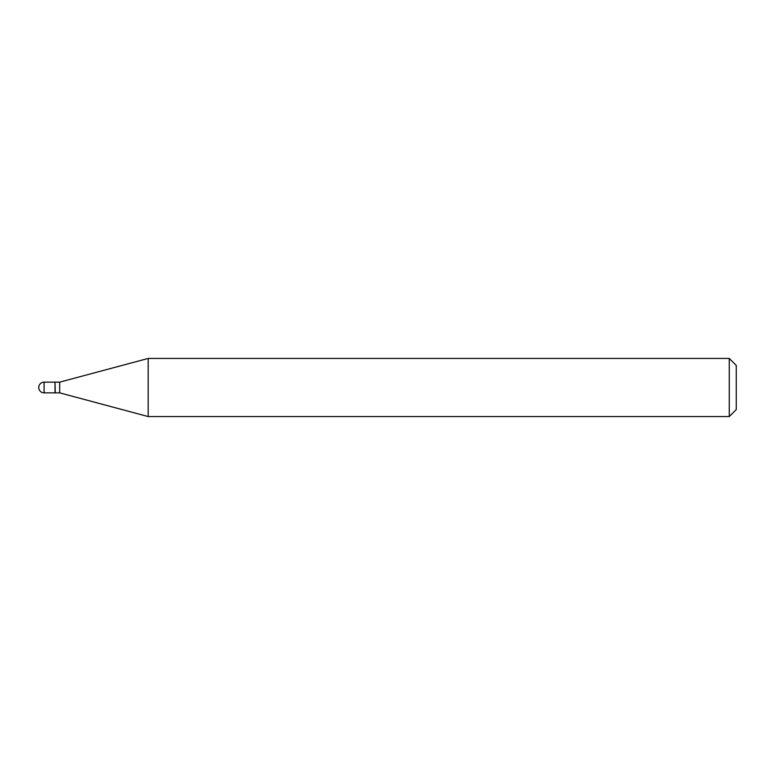 <?xml version="1.0" encoding="UTF-8"?>
<svg xmlns="http://www.w3.org/2000/svg" width="775" height="775" viewBox="0 0 775 775"><rect width="100%" height="100%" fill="white"/><g stroke="black" fill="none" stroke-linecap="round" stroke-linejoin="round"><path stroke-width="1.16" d="M44.098 382.153L55.025 382.153L55.025 392.847L44.098 392.847A5.347 5.347 0 0 1 38.75 387.5A5.347 5.347 0 0 1 44.098 382.153L44.098 392.847M55.025 382.385L55.258 392.847L59.675 392.847L148.18 416.562L729.275 416.562L729.275 358.438L736.25 365.412L736.25 409.588L729.275 416.562M55.258 382.153L59.675 382.153L59.675 392.847M59.675 382.153L148.18 358.438L148.18 416.562M148.18 358.438L729.275 358.438"/></g></svg>
